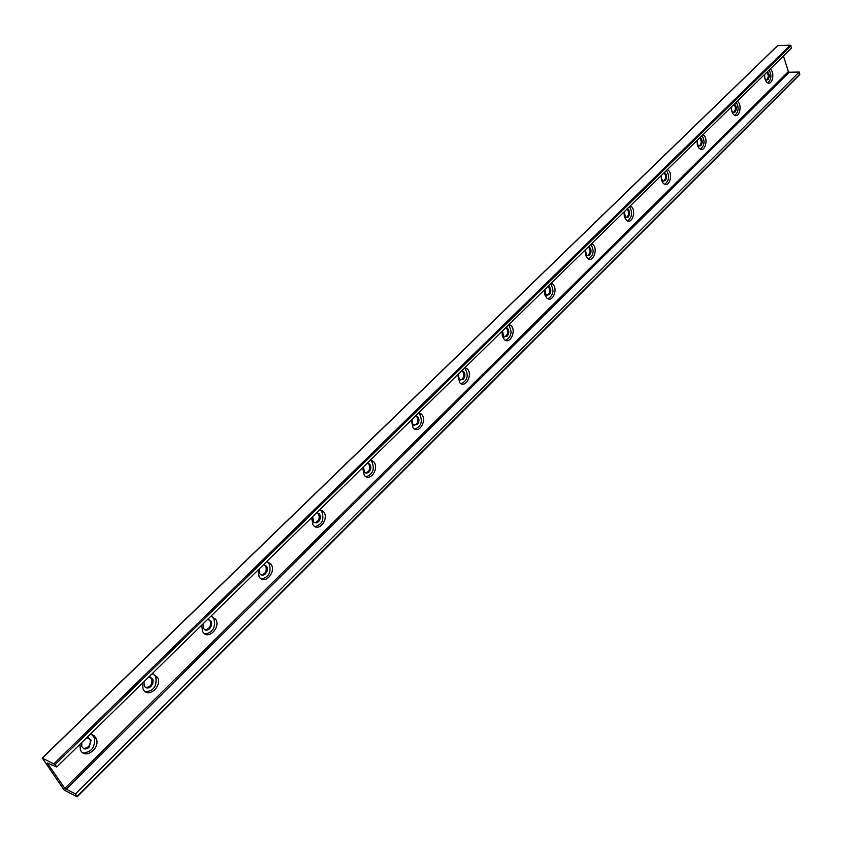 <?xml version="1.0" encoding="UTF-8"?>
<svg xmlns="http://www.w3.org/2000/svg" width="842" height="842" viewBox="0 0 842 842"><rect width="100%" height="100%" fill="white"/><g stroke="black" fill="none" stroke-linecap="round" stroke-linejoin="round"><path stroke-width="1.26" d="M82.905 752.874C91.462 752.306 95.304 747.286 94.409 737.813L91.799 734.424M86.852 737.56L91.115 740.086L89.168 747.254C85.937 749.78 83.474 749.475 81.79 746.349L81.779 742.528M90.252 734.235L93.946 735.424L96.314 738.644C100.619 748.959 83.758 760.41 80.316 749.401L79.979 744.286M83.39 748.422C88.41 748.191 90.683 745.275 90.199 739.686L88.589 737.645M145.771 687.577C150.602 687.061 152.602 684.125 151.77 678.757L150.171 676.957M148.845 676.905L152.707 679.115L153.023 680.104L152.812 683.462L150.992 686.451C148.129 688.735 145.855 688.503 144.171 685.746L144.035 681.61M145.603 691.903C153.823 690.85 157.191 685.788 155.717 676.705L153.118 673.716M152.202 673.621L157.643 677.442C162.474 687.019 147.055 699.144 143.024 688.83L142.466 683.146M204.943 629.827C209.584 629.048 211.331 626.08 210.195 620.943L208.637 619.375M207.669 619.354L211.131 621.249L211.647 622.764L211.458 625.68L209.669 628.742C207.132 630.805 205.048 630.637 203.396 628.237L203.101 623.817M205.048 634.015C212.931 632.51 215.868 627.416 213.868 618.723L211.363 616.134M210.995 616.102L215.826 619.354C221.088 628.206 207.1 640.951 202.543 631.363L201.743 625.143M261.146 574.949C265.598 573.907 267.114 570.929 265.693 566.003L264.23 564.666M263.557 564.666L266.651 566.266L267.251 567.782L267.009 571.36L265.419 573.907C263.188 575.77 261.273 575.654 259.673 573.591L259.22 568.908M261.483 579.001C269.04 577.075 271.577 571.95 269.103 563.624L266.819 561.477M266.851 561.446L271.082 564.182C276.702 572.276 264.114 585.611 259.125 576.749L258.062 570.045M314.582 522.714C318.865 521.451 320.16 518.462 318.497 513.736L317.139 512.631M316.739 512.631L319.455 513.967C320.897 516.599 320.57 519.188 318.476 521.735L316.097 522.945L313.813 522.229L312.614 516.672M315.129 526.65C322.36 524.324 324.528 519.188 321.644 511.22L319.844 509.589M319.992 509.452L323.644 511.704C329.527 519.061 318.297 532.912 312.961 524.777L311.624 517.641M365.47 472.962C369.564 471.478 370.669 468.489 368.796 463.974L367.575 463.058M367.396 463.068L369.764 464.174C371.364 466.784 371.112 469.404 369.017 472.025L366.891 473.141L364.512 472.32L363.46 466.921M366.186 476.772C373.101 474.078 374.943 468.941 371.701 461.332L370.364 460.174M370.617 459.921L373.701 461.742C379.784 468.373 369.838 482.655 364.249 475.246L362.639 467.72M413.98 425.505C417.895 423.821 418.821 420.832 416.769 416.527L415.706 415.801M415.716 415.79L417.737 416.695C419.484 419.274 419.305 421.916 417.211 424.621L412.896 424.757L411.959 419.474M414.832 429.199C421.442 426.168 422.979 421.032 419.442 413.79L418.537 413.033M418.884 412.685L421.453 414.138C427.652 420.063 418.906 434.683 413.138 427.968L411.275 420.137M460.269 380.184C464.005 378.332 464.784 375.353 462.584 371.248L461.784 370.722M461.837 370.669L463.563 371.385C465.426 373.922 465.31 376.584 463.237 379.363L459.332 379.595L458.248 374.174M461.248 383.763C467.552 380.437 468.815 375.332 465.037 368.438L464.531 368.028M464.973 367.596L467.057 368.722C473.299 373.995 465.668 388.857 459.806 382.805L457.701 374.711M504.495 336.874C508.063 334.863 508.694 331.906 506.379 328.001L505.81 327.633M505.916 327.538L507.358 328.106C509.326 330.59 509.284 333.253 507.221 336.105L503.695 336.411L502.485 330.895M505.579 340.347C511.578 336.737 512.599 331.674 508.642 325.128L508.494 325.012M509.021 324.507L510.673 325.359C516.883 330.011 510.273 345.041 504.379 339.61L502.285 336.095L502.064 331.306M546.784 295.437C550.184 293.279 550.689 290.343 548.3 286.638L547.942 286.417M548.089 286.269L549.289 286.722C551.331 289.143 551.342 291.806 549.31 294.711L546.121 295.079L544.806 289.49M547.963 298.805C553.573 295.1 554.446 290.122 550.563 283.859M551.152 283.28L552.415 283.912C558.562 287.985 552.868 303.109 546.995 298.247L544.763 294.742L544.5 289.785M587.274 255.757C590.505 253.474 590.905 250.569 588.463 247.043L588.295 246.938M588.474 246.759L589.442 247.116C591.558 249.464 591.61 252.116 589.611 255.073L586.737 255.484L585.327 249.842M588.516 259.02C593.726 255.358 594.505 250.506 590.842 244.443M591.494 243.801L592.421 244.243C598.462 247.801 593.578 262.946 587.769 258.62L585.432 255.126L585.127 250.032M626.069 217.72C629.142 215.32 629.448 212.458 626.974 209.111L626.964 209.1M627.185 208.89L627.953 209.153C630.111 211.447 630.205 214.089 628.248 217.078L625.648 217.52L624.164 211.847M627.374 220.888C632.216 217.268 632.9 212.531 629.448 206.669M630.174 205.964L630.784 206.258C636.699 209.342 632.531 224.456 626.816 220.604L624.396 217.152L624.059 211.942M663.275 181.23C666.148 178.851 666.411 176.041 664.064 172.799M664.317 172.557L664.917 172.757C667.096 174.978 667.232 177.599 665.306 180.63L662.959 181.083L661.275 178.178M661.391 175.515L661.412 175.389C660.949 179.567 661.896 182.472 664.254 184.124C669.843 187.545 673.379 172.505 667.622 169.831L667.264 169.674M664.633 184.303C669.127 180.725 669.748 176.104 666.485 170.431M698.997 146.192C701.681 143.856 701.912 141.109 699.691 137.951M699.965 137.678L700.418 137.825C702.617 139.982 702.775 142.582 700.891 145.634L698.765 146.098L697.218 143.929M700.386 149.171C704.575 145.645 705.133 141.13 702.06 135.625M702.881 134.825L703.007 134.878C708.606 137.172 705.617 152.118 700.165 149.076C697.776 147.497 696.808 144.582 697.25 140.33M733.308 112.523C735.824 110.218 736.024 107.534 733.919 104.45M734.224 104.155L734.55 104.261C736.75 106.355 736.929 108.934 735.087 111.997L733.161 112.46L731.751 110.776M734.74 115.417C738.644 111.944 739.15 107.534 736.234 102.187M737.108 101.335C742.465 103.419 739.908 118.069 734.656 115.386C732.235 113.88 731.256 110.965 731.698 106.629M42.342 758.126L64.171 790.122L77.18 796.795L75.401 793.985L64.813 788.375L47.278 763.052L56.772 766.999L55.098 764.578L42.342 758.126L777.334 45.994M799.479 74.77L799.205 72.033L789.228 72.233L788.375 71.559L783.449 55.993M56.772 766.999L791.68 47.941L790.217 45.184L777.755 45.594M766.304 80.137C768.662 77.874 768.841 75.243 766.841 72.244M75.401 793.985L799.205 72.033M770.02 69.139C775.05 71.244 772.777 85.326 767.788 82.979C765.367 81.537 764.378 78.622 764.81 74.233M767.167 71.917L767.388 71.991C769.577 74.022 769.767 76.58 767.978 79.653L766.22 80.106L764.946 78.78M767.757 82.958C771.409 79.527 771.861 75.222 769.104 70.033M77.032 796.343L799.868 74.149M55.098 764.578L791.006 45.794M54.056 763.61L790.217 45.184M65.95 789.428L789.228 72.233M64.813 788.375L788.375 71.559M94.409 737.813L96.314 738.644M91.115 740.086L90.199 739.686M152.707 679.115L151.77 678.757M155.717 676.705L157.643 677.442M211.131 621.249L210.195 620.943M213.868 618.723L215.826 619.354M266.651 566.266L265.693 566.003M269.103 563.624L271.082 564.182M319.455 513.967L318.497 513.736M321.644 511.22L323.644 511.704M369.764 464.174L368.796 463.974M371.701 461.332L373.701 461.742M417.737 416.695L416.769 416.527M419.442 413.79L421.453 414.138M463.563 371.385L462.584 371.248M465.037 368.438L467.057 368.722M507.358 328.106L506.379 328.001M508.642 325.128L510.673 325.359M549.289 286.722L548.3 286.638M550.668 283.754L552.415 283.912M589.442 247.116L588.463 247.043M591.137 244.159L592.421 244.243M627.953 209.153L626.974 209.111M629.911 206.216L630.784 206.258M664.917 172.757L664.127 172.736M700.418 137.825L699.818 137.814M777.461 45.71L42.121 758.105M799.784 74.654L77.18 796.795"/></g></svg>
